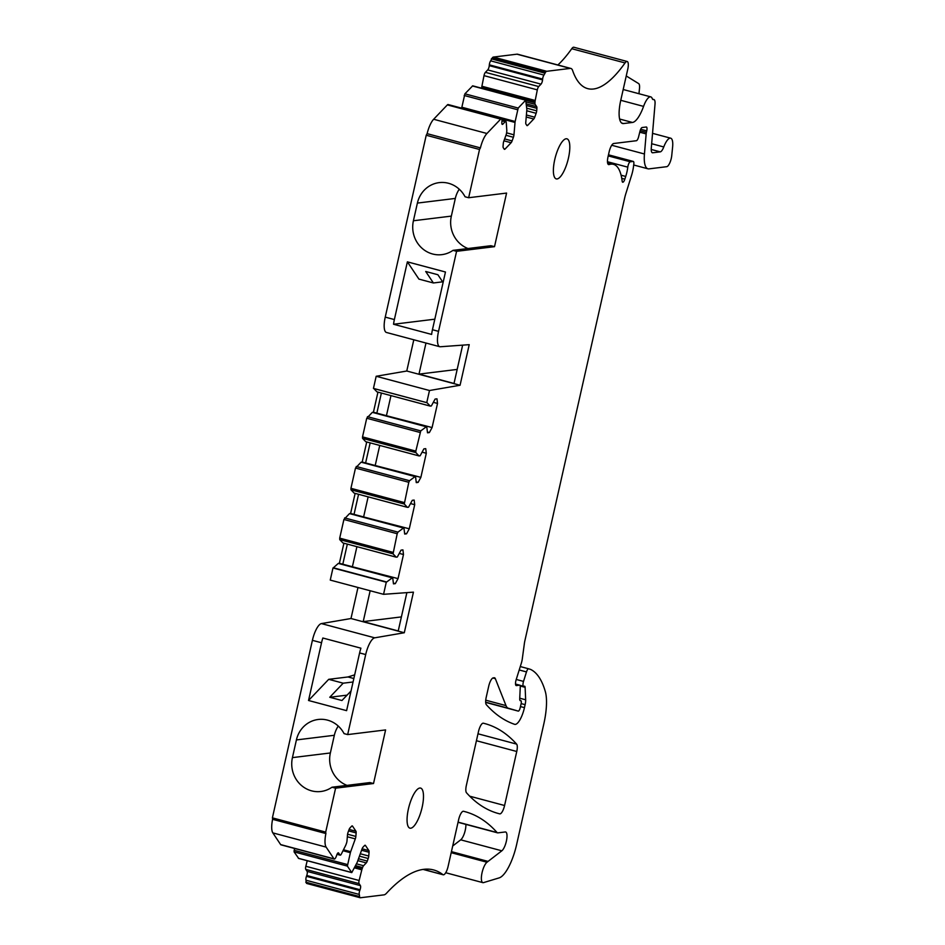 <?xml version="1.0" encoding="UTF-8"?>
<svg xmlns="http://www.w3.org/2000/svg" width="945" height="945" viewBox="0 0 945 945"><rect width="100%" height="100%" fill="white"/><g stroke="black" fill="none" stroke-linecap="round" stroke-linejoin="round"><path stroke-width="1.42" d="M360.399 885.607L307.101 871.384L305.778 869.412L359.088 883.634L360.399 885.607A3.319 1.039 -75.1 0 1 360.057 889.741L359.761 890.556A3.319 1.039 -75.1 0 0 359.301 894.454L359.702 897.348A6.969 2.173 -75.1 0 0 360.187 897.738A6.969 2.173 -75.1 0 0 360.458 897.75L384.001 894.856A16.597 5.174 -75.1 0 0 386.481 893.261A248.866 77.655 -75.1 0 1 411.866 873.038A248.866 77.655 -75.1 0 1 433.637 869.955A248.866 77.655 -75.1 0 1 442.898 874.633L423.277 869.4M338.263 726.055A27.37 25.81 -97 0 0 334.341 735.281L330.36 752.964L292.43 757.618A27.37 25.81 -97 0 0 320.887 791.497A27.37 25.81 -97 0 0 331.99 787.22L335.593 788.177L325.694 832.096L272.396 817.862L312.405 640.332A16.597 5.174 -75.1 0 1 321.418 623.594L350.985 618.514L357.978 587.495M335.593 788.177L373.523 783.523L385.595 729.93L347.665 734.584L365.703 654.554A16.597 5.174 -75.1 0 1 374.728 637.828L404.295 632.748L413.437 592.149L383.552 594.322L330.254 580.088L332.983 567.98L386.281 582.203A3.319 1.039 -75.1 0 0 386.659 582.002L392.683 577.525L393.463 583.868L395.317 583.644L398.046 578.623L403.48 554.514L402.924 549.895L401.058 550.12L397.302 557.03L396.203 557.16L393.049 553.841L397.207 533.724L397.939 532.141L403.917 527.7L404.684 534.055L406.539 533.819L409.279 528.798L414.713 504.689L414.146 500.07L412.292 500.307L408.535 507.205L407.425 507.347L404.271 504.016L408.795 482.293L409.528 480.721L415.505 476.268L416.272 482.623L418.127 482.399L420.868 477.367L426.301 453.269L425.734 448.651L423.88 448.875L420.123 455.785L419.025 455.915L415.859 452.596L415.824 451.108L420.749 430.896L426.727 426.455L427.506 432.798L429.361 432.574L432.089 427.553L437.523 403.444L436.968 398.825L435.113 399.05L431.345 405.96L430.247 406.102L427.057 402.735A3.319 1.039 -75.1 0 0 426.88 402.629A3.319 1.039 -75.1 0 0 426.75 402.629L429.491 390.509L460.061 385.253L469.216 344.665L440.323 346.756A16.597 5.174 -75.1 0 1 439.756 346.709A16.597 5.174 -75.1 0 1 438.539 331.352L456.577 251.323L494.507 246.669L506.579 193.075L468.649 197.729L479.528 149.475L426.23 135.241L385.241 317.118A16.597 5.174 -75.1 0 0 386.458 332.475L439.756 346.709M386.659 582.002L333.361 567.78A3.319 1.039 -75.1 0 1 332.983 567.98M333.361 567.78L338.286 563.421L391.584 577.655M343.909 543.198L339.385 563.291L338.286 563.421M396.203 557.16L342.905 542.938L339.739 539.607L339.704 538.13L343.909 519.49L349.508 513.607L402.818 527.83M355.131 493.384L350.607 513.466L349.508 513.607M407.425 507.347L354.127 493.113L350.973 489.793L350.938 488.305L355.497 468.058L361.096 462.176L414.406 476.41M366.731 441.953L362.195 462.046L361.096 462.176M419.025 455.915L365.715 441.693L362.561 438.362L362.526 436.885L366.731 418.245L372.33 412.363L425.628 426.585M377.953 392.14L373.429 412.221L372.33 412.363M430.247 406.102L376.949 391.868L373.759 388.513L427.057 402.735M426.75 402.629L373.452 388.395L376.181 376.275L406.763 371.019L413.804 339.775M427.116 133.658L480.414 147.892A16.597 5.174 -75.1 0 1 486.958 133.493L500.661 119.129A4.146 1.299 -75.1 0 1 501.417 118.775L448.119 104.541A4.146 1.299 -75.1 0 0 447.351 104.907L433.649 119.259A16.597 5.174 -75.1 0 0 427.116 133.658L426.23 135.241M461.715 108.179A3.319 1.039 -75.1 0 1 461.857 107.246L515.155 121.48L518.203 108.061L525.703 100.194L526.826 109.242A3.319 1.039 -75.1 0 1 526.814 110.081L525.763 122.448A3.319 1.039 -75.1 0 0 525.963 124.114L526.861 125.449A3.319 1.039 -75.1 0 0 527.086 125.638A3.319 1.039 -75.1 0 0 527.7 125.342L533.736 119.011A3.319 1.039 -75.1 0 0 534.728 117.204L536.134 113.294A3.319 1.039 -75.1 0 0 536.689 110.837L536.902 108.332A3.319 1.039 -75.1 0 0 536.701 106.667L535.154 104.352A3.319 1.039 -75.1 0 1 534.953 102.686L535.059 101.446A3.319 1.039 -75.1 0 1 535.201 100.477L537.315 89.869A3.319 1.039 -75.1 0 1 538.709 86.562L541.024 84.14A3.319 1.039 -75.1 0 0 542.56 79.876L542.631 79.085A3.319 1.039 -75.1 0 1 543.954 75.08L545.714 71.926A6.969 2.173 -75.1 0 1 546.718 71.3L493.408 57.066A6.969 2.173 -75.1 0 0 492.416 57.692L490.656 60.846L543.954 75.08M525.999 100.052L472.701 85.83L464.905 93.827L461.857 107.246M490.656 60.846A3.319 1.039 -75.1 0 0 489.333 64.851L489.262 65.642A3.319 1.039 -75.1 0 1 487.714 69.918L485.411 72.34A3.319 1.039 -75.1 0 0 484.005 75.635L481.903 86.243A3.319 1.039 -75.1 0 0 481.761 87.212L481.666 88.216M442.898 874.633A8.292 2.587 -75.1 0 0 443.205 874.786A8.292 2.587 -75.1 0 0 448.095 866.435L458.644 819.646A8.292 2.587 -75.1 0 1 463.511 811.282A580.679 181.204 -75.1 0 1 464.893 811.637A580.679 181.204 -75.1 0 1 495.286 830.584A580.679 181.204 -75.1 0 1 497.082 832.545A8.292 2.587 -75.1 0 0 497.542 832.84A8.292 2.587 -75.1 0 0 497.873 832.864L505.244 831.966A9.958 3.107 -75.1 0 1 505.646 831.99A9.958 3.107 -75.1 0 1 506.508 840.542A9.958 3.107 -75.1 0 1 501.83 850.807L488.069 861.403A16.597 5.174 -75.1 0 1 488.057 861.415L486.982 862.242A10.785 3.367 -75.1 0 0 481.915 873.369A10.785 3.367 -75.1 0 0 482.86 882.642A10.785 3.367 -75.1 0 0 483.521 882.618L499.137 877.893A33.181 10.36 -75.1 0 0 516.655 844.428L543.788 724.071A41.474 12.947 -75.1 0 0 545.348 691.681A157.614 49.187 -75.1 0 0 530.582 669.414L528.609 668.788A4.146 1.299 -75.1 0 0 526.483 671.919L523.518 681.404A4.146 1.299 -75.1 0 0 523.542 686.283A4.146 1.299 -75.1 0 0 523.707 686.294L524.522 686.2A3.319 1.039 -75.1 0 1 524.664 686.2A3.319 1.039 -75.1 0 1 525.113 687.322L525.656 699.784A8.292 2.587 -75.1 0 1 525.125 704.663L524.451 707.64A16.597 5.174 -75.1 0 1 514.671 724.342A16.597 5.174 -75.1 0 1 514.564 724.307A580.679 181.204 -75.1 0 1 486.356 704.71A8.292 2.587 -75.1 0 1 486.202 697.327L488.707 686.247A8.292 2.587 -75.1 0 1 493.266 677.872L494.2 677.766A8.292 2.587 -75.1 0 1 494.53 677.778A8.292 2.587 -75.1 0 1 495.334 678.664L505.988 705.596A24.889 7.761 -75.1 0 0 508.351 708.242L518.238 711.101A3.319 1.039 -75.1 0 0 518.25 711.101A3.319 1.039 -75.1 0 0 520.199 707.758L521.108 703.753A3.319 1.039 -75.1 0 0 520.86 700.682A3.319 1.039 -75.1 0 0 520.73 700.67L520.459 700.706A4.146 1.299 -75.1 0 1 520.293 700.694A4.146 1.299 -75.1 0 1 519.726 698.721L520.27 686.767A3.319 1.039 -75.1 0 0 519.809 685.184A3.319 1.039 -75.1 0 0 519.679 685.172L516.383 685.586A4.973 1.547 -75.1 0 1 516.183 685.574A4.973 1.547 -75.1 0 1 516.159 679.715L521.345 663.166A8.292 2.587 -75.1 0 0 522.278 659.008L524.416 643.238A8.292 2.587 -75.1 0 1 524.782 641.171L624.68 197.918A16.597 5.174 -75.1 0 1 625.803 193.737L631.543 175.427A16.597 5.174 -75.1 0 0 633.422 167.1L633.8 164.253A4.146 1.299 -75.1 0 0 633.315 161.441A4.146 1.299 -75.1 0 0 633.15 161.441L630.28 161.784A4.146 1.299 -75.1 0 0 627.787 167.159A16.597 5.174 -75.1 0 1 625.72 176.443L624.834 179.184A4.146 1.299 -75.1 0 1 622.708 182.22A4.146 1.299 -75.1 0 1 622.164 181.168A66.363 20.707 -75.1 0 0 613.482 164.335A66.363 20.707 -75.1 0 0 609.147 164.56A8.292 2.587 -75.1 0 1 608.604 164.595A8.292 2.587 -75.1 0 1 608.001 156.917L609.135 151.885A8.292 2.587 -75.1 0 1 613.695 143.51L636.387 140.722A4.146 1.299 -75.1 0 0 638.607 136.789L639.93 131.45A4.146 1.299 -75.1 0 1 642.151 127.516L646.274 127.008A4.146 1.299 -75.1 0 1 646.439 127.02A4.146 1.299 -75.1 0 1 646.734 130.859L646.392 132.383A4.146 1.299 -75.1 0 0 646.156 133.906L644.443 153.988A26.543 8.281 -75.1 0 0 647.939 168.801A26.543 8.281 -75.1 0 0 648.991 168.871L666.721 166.686A8.292 2.587 -75.1 0 0 671.741 155.582L672.604 147.077A14.931 4.654 -75.1 0 0 670.69 138.183A14.931 4.654 -75.1 0 0 663.768 146.959A8.292 2.587 -75.1 0 1 660.248 151.861L652.7 152.783A8.292 2.587 -75.1 0 1 652.369 152.759A8.292 2.587 -75.1 0 1 651.282 148.141L655.015 104.198A8.292 2.587 -75.1 0 0 653.928 99.568A8.292 2.587 -75.1 0 0 653.503 99.556A8.292 2.587 -75.1 0 1 653.089 99.556A8.292 2.587 -75.1 0 1 652.263 98.599A14.931 4.654 -75.1 0 0 650.762 96.874A14.931 4.654 -75.1 0 0 643.569 106.395A25.102 7.832 -75.1 0 1 632.465 122.46L623.535 123.547A24.889 7.761 -75.1 0 1 622.542 123.488A24.889 7.761 -75.1 0 1 620.723 100.454L627.775 69.162A8.292 2.587 -75.1 0 0 628.283 63.965A8.292 2.587 -75.1 0 0 627.161 61.484A8.292 2.587 -75.1 0 0 625.566 62.287A8.292 2.587 -75.1 0 0 625.047 62.937A146.558 45.738 -75.1 0 1 587.695 88.629A146.558 45.738 -75.1 0 1 572.611 70.497A16.597 5.174 -75.1 0 0 570.91 68.453A16.597 5.174 -75.1 0 0 570.248 68.406L516.95 54.184L493.408 57.066M516.95 54.184A16.597 5.174 -75.1 0 1 517.6 54.219L570.91 68.453M625.047 62.937L571.749 48.703A146.558 45.738 -75.1 0 1 557.881 64.969M571.749 48.703A8.292 2.587 -75.1 0 1 572.268 48.053A8.292 2.587 -75.1 0 1 573.863 47.25L627.161 61.484M307.16 883.516A6.969 2.173 -75.1 0 1 306.889 883.504A6.969 2.173 -75.1 0 1 306.393 883.114L305.991 880.22A3.319 1.039 -75.1 0 1 306.452 876.322L306.747 875.507L360.057 889.741M307.101 871.384A3.319 1.039 -75.1 0 1 306.747 875.507M305.778 869.412A3.319 1.039 -75.1 0 1 305.837 866.27L307.231 860.718M298.62 858.355L294.072 851.87L294.556 848.456M359.088 883.634A3.319 1.039 -75.1 0 1 359.135 880.492L361.817 869.825A3.319 1.039 -75.1 0 1 362.124 868.833L362.585 867.545A3.319 1.039 -75.1 0 1 363.577 865.726L366.27 862.903A3.319 1.039 -75.1 0 0 367.262 861.084L368.196 858.497A3.319 1.039 -75.1 0 0 368.751 856.028L369.07 852.26A3.319 1.039 -75.1 0 0 368.869 850.595L365.42 845.432A3.319 1.039 -75.1 0 0 365.183 845.243A3.319 1.039 -75.1 0 0 364.581 845.527L363.022 847.169A3.319 1.039 -75.1 0 0 362.029 848.976L357.411 861.781A3.319 1.039 -75.1 0 1 357.045 862.667L351.764 872.601L347.37 866.104L350.371 852.685A3.319 1.039 -75.1 0 1 350.678 851.705L355.296 838.888A3.319 1.039 -75.1 0 0 355.852 836.431L356.147 832.911A3.319 1.039 -75.1 0 0 355.946 831.246L352.497 826.084A3.319 1.039 -75.1 0 0 352.261 825.906A3.319 1.039 -75.1 0 0 351.658 826.19L349.981 827.938A3.319 1.039 -75.1 0 0 349 829.757L348.055 832.344A3.319 1.039 -75.1 0 0 347.5 834.813L346.992 840.908A3.319 1.039 -75.1 0 1 346.437 843.365L345.964 844.653A3.319 1.039 -75.1 0 1 345.598 845.539L341.393 853.937A3.319 1.039 -75.1 0 1 340.176 855.166A3.319 1.039 -75.1 0 1 339.94 854.977L338.617 853.004A3.319 1.039 -75.1 0 0 338.381 852.815A3.319 1.039 -75.1 0 0 336.786 854.918L336.243 856.43A4.146 1.299 -75.1 0 1 334.246 859.052L280.948 844.83A4.146 1.299 -75.1 0 1 280.653 844.594L272.833 832.888A16.597 5.174 -75.1 0 1 272.597 819.315L272.514 817.897M325.694 832.096L325.895 833.549L272.597 819.315M334.246 859.052A4.146 1.299 -75.1 0 1 333.963 858.828L326.131 847.11A16.597 5.174 -75.1 0 1 325.895 833.549M570.248 68.406L546.718 71.3M501.571 118.846L515.025 122.437A3.319 1.039 -75.1 0 1 515.155 121.48M515.025 122.437L513.962 134.816A3.319 1.039 -75.1 0 1 513.407 137.273L512.095 140.911A3.319 1.039 -75.1 0 1 511.115 142.73L505.067 149.05A3.319 1.039 -75.1 0 1 504.465 149.345A3.319 1.039 -75.1 0 1 504.228 149.156L503.272 147.727A3.319 1.039 -75.1 0 1 503.071 146.062L503.283 143.557A3.319 1.039 -75.1 0 1 503.839 141.1L506.118 134.781A3.319 1.039 -75.1 0 0 506.674 132.324L506.78 131.083A3.319 1.039 -75.1 0 0 506.792 130.245L506.248 122.413A3.319 1.039 -75.1 0 0 505.799 121.397A3.319 1.039 -75.1 0 0 505.197 121.692L502.882 124.114A3.319 1.039 -75.1 0 1 502.279 124.397A3.319 1.039 -75.1 0 1 501.842 122.543L501.96 121.09A4.146 1.299 -75.1 0 0 501.417 118.775M480.414 147.892L479.528 149.475M383.552 594.322L386.281 582.203M516.761 751.488L504.583 805.506A8.292 2.587 -75.1 0 1 499.716 813.858A580.679 181.204 -75.1 0 1 498.594 813.574A580.679 181.204 -75.1 0 1 466.511 792.784A8.292 2.587 -75.1 0 1 466.357 785.401L478.489 731.56A8.292 2.587 -75.1 0 1 483.367 723.208A580.679 181.204 -75.1 0 1 484.738 723.563A580.679 181.204 -75.1 0 1 516.608 744.105A8.292 2.587 -75.1 0 1 516.761 751.488L476.434 740.726M419.804 788.035A20.743 6.473 -75.1 0 1 420.619 788.083A20.743 6.473 -75.1 0 1 421.848 808.53A20.743 6.473 -75.1 0 1 410.744 828.21A20.743 6.473 -75.1 0 1 409.929 828.163A20.743 6.473 -75.1 0 1 408.701 807.703A20.743 6.473 -75.1 0 1 419.804 788.035M566.126 138.761A20.743 6.473 -75.1 0 1 566.941 138.82A20.743 6.473 -75.1 0 1 568.169 159.268A20.743 6.473 -75.1 0 1 557.066 178.948A20.743 6.473 -75.1 0 1 556.251 178.888A20.743 6.473 -75.1 0 1 555.022 158.441A20.743 6.473 -75.1 0 1 566.126 138.761M292.43 757.618L296.411 739.935L334.341 735.281M347.665 734.584L344.074 733.627A27.37 25.81 -97 0 0 318.205 719.476A27.37 25.81 -97 0 0 296.411 739.935M321.536 642.765L308.531 700.493L346.602 710.652L359.608 652.936A16.597 5.174 -75.1 0 1 360.919 648.175L322.847 638.017A16.597 5.174 -75.1 0 0 321.536 642.765L312.405 640.332M404.295 632.748L350.985 618.514M339.385 563.291L392.683 577.525M342.811 564.2L347.335 544.119M350.607 513.466L403.917 527.7M354.032 514.387L358.568 494.294M362.195 462.046L415.505 476.268M365.62 462.955L370.156 442.874M373.429 412.221L426.727 426.455M376.854 413.142L381.378 393.049M429.491 390.509L376.181 376.275M460.061 385.253L406.763 371.019M394.372 319.564A16.597 5.174 -75.1 0 0 393.557 324.253L431.629 334.424A16.597 5.174 -75.1 0 1 432.444 329.722L445.461 272.006L407.378 261.848L394.372 319.564L385.241 317.118M459.246 189.201A27.37 25.81 -97 0 0 455.325 198.426L451.344 216.11L413.414 220.764A27.37 25.81 -97 0 0 441.882 254.642A27.37 25.81 -97 0 0 452.986 250.366L456.577 251.323M413.414 220.764L417.395 203.08L455.325 198.426M468.649 197.729L465.058 196.773A27.37 25.81 -97 0 0 439.189 182.621A27.37 25.81 -97 0 0 417.395 203.08M491.317 58.838L544.615 73.072M638.962 93.72L639.493 88.476A8.292 2.587 -75.1 0 0 638.655 83.597L626.24 75.954M528.609 668.788L520.282 666.556M359.065 896.403L305.767 882.181M331.99 787.22L369.92 782.566L373.523 783.523M330.36 752.964A27.37 25.81 -97 0 0 347.016 785.378M393.368 583.124L395.317 583.644M352.225 566.716L398.046 578.623M399.286 553.392L403.48 554.514M352.461 566.445L356.915 546.671M404.59 533.299L406.539 533.819M363.459 516.903L409.279 528.798M410.508 503.567L414.713 504.689M363.683 516.631L368.137 496.857M416.19 481.879L418.127 482.399M375.047 465.472L420.868 477.367M422.096 452.147L426.301 453.269M375.271 465.2L379.736 445.426M427.412 432.054L429.361 432.574M386.269 415.658L432.089 427.553M433.33 402.322L437.523 403.444M386.505 415.387L390.958 395.612M452.986 250.366L490.904 245.712L494.507 246.669M451.344 216.11A27.37 25.81 -97 0 0 467.999 248.523M452.702 845.999L460.711 839.833A9.958 3.107 -75.1 0 0 465.897 824.394M308.531 700.493L328.718 679.325L347.984 676.963L354.67 674.848M393.557 324.253L434.818 319.186M407.378 261.848L418.918 279.106L433.389 282.968L425.711 271.487L437.889 274.735L443.087 282.508M425.982 343.035L418.989 374.114L454.013 383.457L462.648 345.138M370.156 590.743L363.211 621.597L398.235 630.953L406.87 592.633M363.211 621.597L401.401 616.908M418.989 374.114L457.179 369.424M433.389 282.968L442.638 281.834M347.984 676.963L353.843 678.522M328.718 679.325L343.189 683.188L353.064 681.983M351.032 690.996L341.936 700.517L329.758 697.268L347.075 695.142M343.189 683.188L329.758 697.268M365.703 654.554L359.608 652.936M374.728 637.828L321.418 623.594M339.739 539.607L393.049 553.841M393.014 552.364L339.704 538.13M343.909 519.49L397.207 533.724M397.939 532.141L344.63 517.919M350.973 489.793L404.271 504.016M404.236 502.539L350.938 488.305M355.497 468.058L408.795 482.293M409.528 480.721L356.218 466.487M362.561 438.362L415.859 452.596M415.824 451.108L362.526 436.885M366.731 418.245L420.029 432.467M420.749 430.896L367.451 416.662M438.539 331.352L432.444 329.722M433.649 119.259L486.958 133.493M447.351 104.907L500.661 119.129M501.889 123.842L502.882 124.114M501.984 120.83L505.197 121.692M506.614 132.843L513.962 134.816M464.196 95.48L517.506 109.703M464.905 93.827L518.203 108.061M472.394 85.971L525.703 100.194M526.33 102.001L535.154 104.352M526.2 100.359L534.953 102.686M481.761 87.212L535.059 101.446M481.903 86.243L535.201 100.477M484.005 75.635L537.315 89.869M485.411 72.34L538.709 86.562M487.714 69.918L541.024 84.14M489.262 65.642L542.56 79.876M489.333 64.851L542.631 79.085M545.714 71.926L492.416 57.692M644.443 153.988L611.722 145.258M646.156 133.906L639.741 132.194M646.392 132.383L640.131 130.717M646.734 130.859L640.686 129.241M609.147 164.56L608.155 164.3M624.834 179.184L621.751 178.357M625.72 176.443L621.089 175.215M627.787 167.159L607.458 161.725M630.28 161.784L608.226 155.901M633.15 161.441L608.462 154.85M519.679 685.172L515.509 684.062L519.809 685.184M520.73 700.67L520.01 700.481M518.238 711.101L485.683 702.407L518.25 711.101M508.351 708.242L485.671 702.194M505.988 705.596L485.742 700.186M495.334 678.664L492.853 678.002M524.451 707.64L520.471 706.576M525.125 704.663L521.144 703.6M525.656 699.784L519.75 698.213M525.113 687.322L520.246 686.023M523.518 681.404L516.23 679.455M526.483 671.919L519.207 669.981M486.982 862.242L451.202 852.685M488.057 861.415L451.438 851.646L488.069 861.403M359.702 897.348L306.393 883.114M359.301 894.454L305.991 880.22M359.761 890.556L306.452 876.322M359.135 880.492L305.837 866.27M354.446 867.853L361.817 869.825M362.124 868.833L354.918 866.908M355.544 865.667L362.585 867.545M363.577 865.726L356.454 863.824M351.658 872.507L298.348 858.284M294.072 851.87L347.37 866.104M347.394 864.533L294.096 850.299M343 850.724L350.371 852.685M350.678 851.705L343.472 849.779M347.335 836.762L355.296 838.888M339.94 854.977L337.082 854.221M333.963 858.828L280.653 844.594M272.833 832.888L326.131 847.11M499.716 813.858L497.483 813.267M504.583 805.506L469.736 796.198M516.608 744.105L477.993 733.793M503.968 148.755L505.067 149.05M503.945 140.817L511.115 142.73M504.63 138.915L512.095 140.911M505.941 135.277L513.407 137.273M526.589 125.047L527.7 125.342M526.223 117.015L533.736 119.011M526.4 114.983L534.728 117.204M526.755 110.789L536.134 113.294M526.755 108.191L536.689 110.837M526.578 105.58L536.902 108.332M526.459 103.938L536.701 106.667M623.535 123.547L621.656 123.051M619.601 119.023L632.465 122.46M643.569 106.395L620.759 100.3M653.503 99.556L652.723 99.355M652.7 152.783L652.074 152.617M651.223 149.452L660.248 151.861M663.768 146.959L651.66 143.723M501.83 850.807L460.711 839.833M497.082 832.545L458.077 822.138M357.824 860.647L366.27 862.903M367.262 861.084L358.509 858.745M359.443 856.158L368.196 858.497M368.751 856.028L360.305 853.772M361.569 850.252L369.07 852.26M368.869 850.595L362.1 848.787M355.852 836.431L347.583 834.222M348.587 830.903L356.147 832.911M355.946 831.246L349.118 829.426M501.996 120.381L505.799 121.397M647.939 168.801L633.705 164.997M613.482 164.335L607.564 162.764M633.315 161.441L608.474 154.815M520.86 700.682L519.986 700.446M523.542 686.283L520.034 685.349M482.86 882.642L445.721 872.731M443.205 874.786L423.1 869.424M360.187 897.738L306.889 883.504M351.764 872.601L298.466 858.379M340.176 855.166L337.034 854.327M650.762 96.874L623.18 89.515M653.928 99.568L652.593 99.213M670.69 138.183L652.534 133.339M497.542 832.84L458.041 822.304"/></g></svg>

